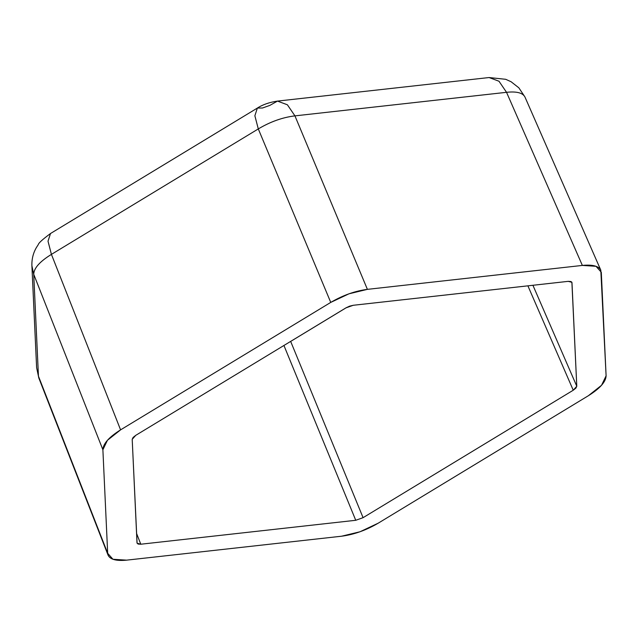 <?xml version="1.0" encoding="UTF-8"?>
<svg xmlns="http://www.w3.org/2000/svg" width="638" height="638" viewBox="0 0 638 638"><rect width="100%" height="100%" fill="white"/><g stroke="black" fill="none" stroke-linecap="round" stroke-linejoin="round"><path stroke-width="0.96" d="M102.885 449.766L107.678 553.29L112.95 559.271L126.619 560.148L341.585 536.215L360.007 531.765L378.23 523.168L588.395 395.712L601.546 385.28L606.1 375.806L601.299 272.282L596.036 266.301L582.358 265.424L367.392 289.357L348.978 293.807L330.747 302.404L120.582 429.86L107.431 440.292L102.885 449.766L33.726 274.284L38.447 376.181L107.678 553.29L102.885 449.766C103.093 443.761 108.994 437.126 120.582 429.86L330.747 302.404L258.294 128.924L51.423 254.379L120.582 429.86L51.423 254.379C39.795 261.548 33.894 268.183 33.726 274.284L102.885 449.766M363.078 517.673L355.749 520.289L140.791 544.222L138.055 544.047L137.003 542.85L132.202 439.327L133.111 437.429L135.742 435.347L345.908 307.891L349.552 306.176L353.229 305.283L568.195 281.35L570.93 281.525L571.983 282.722L576.784 386.245L575.875 388.135L573.243 390.225L363.078 517.673L290.665 341.418L346.665 307.46L290.665 341.418L363.078 517.673L355.749 520.289L140.791 544.222L136.564 533.408L140.791 544.222L137.082 543.225L132.202 439.327L135.742 435.347L345.908 307.891L353.229 305.283L568.195 281.35L571.887 282.299L576.784 386.245L532.921 285.282L576.784 386.245L573.243 390.225L363.078 517.673M524.962 97.032C522.737 92.813 516.597 91.242 506.532 92.311L582.358 265.424L506.532 92.311L294.939 115.869L367.392 289.357L582.358 265.424C592.463 264.435 598.611 266.014 600.805 270.169L606.1 375.806C605.885 381.803 599.991 388.446 588.395 395.712L378.23 523.168C366.148 530.258 353.93 534.604 341.585 536.215L126.619 560.148C116.339 561.153 110.159 559.502 108.085 555.196L38.838 378.055M524.883 96.856L518.838 87.813L511.102 81.752L505.711 79.303L489.091 77.541L498.988 81.233L506.532 92.311L498.988 81.233L489.091 77.541L277.498 101.091L287.395 104.791L294.939 115.869L287.395 104.791L277.498 101.091L269.842 105.398L262.513 108.005L257.377 108.061L254.873 115.749L258.294 128.924L330.747 302.404C342.837 295.314 355.055 290.968 367.392 289.357L294.939 115.869C282.554 117.384 270.345 121.738 258.294 128.924L51.423 254.379L48.01 241.204L50.506 233.516L48.01 241.204L51.423 254.379C39.779 261.548 33.878 268.183 33.726 274.284L38.447 376.181L36.621 367.663L38.447 376.205M571.648 281.964L571.983 282.722L571.648 281.964M527.897 285.84L573.243 390.225L527.897 285.84M283.934 345.477L355.749 520.289L283.934 345.477M290.633 341.442L289.907 341.856M506.66 92.303L294.939 115.869C282.554 117.376 270.337 121.722 258.294 128.924L254.873 115.749L257.377 108.061L50.506 233.516C42.579 239.409 38.503 243.102 38.288 244.593L36.398 247.536C33.184 253.079 31.685 259.156 31.9 265.767L33.726 274.284L31.9 265.767L36.621 367.663L38.814 377.983L108.069 555.14M524.986 97.08L600.829 270.225M277.498 101.091C269.443 102.279 262.736 104.6 257.377 108.061"/></g></svg>
